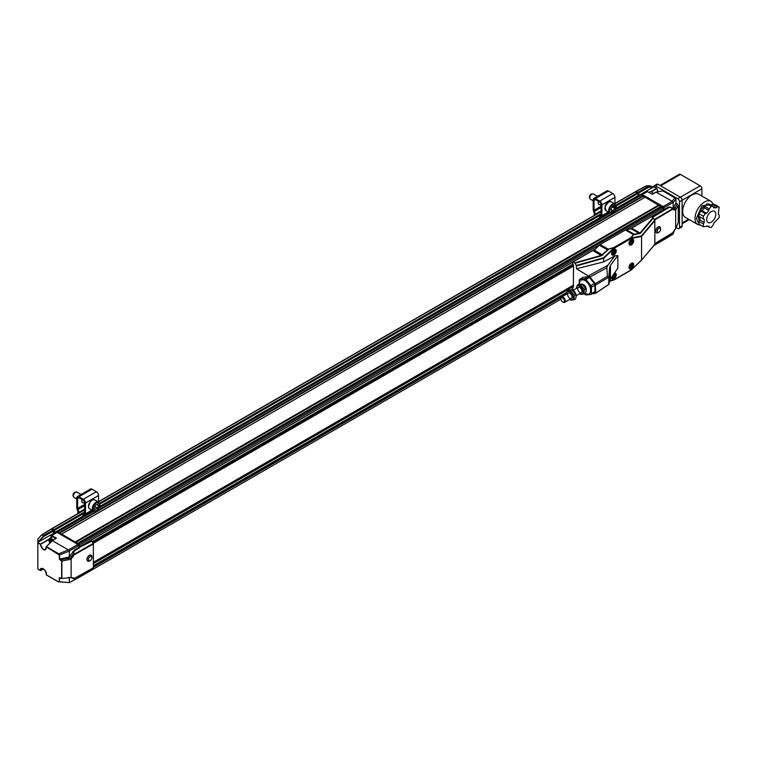 <?xml version="1.0" encoding="UTF-8"?>
<svg xmlns="http://www.w3.org/2000/svg" width="757" height="757" viewBox="0 0 757 757"><rect width="100%" height="100%" fill="white"/><g stroke="black" fill="none" stroke-linecap="round" stroke-linejoin="round"><path stroke-width="1.14" d="M663.113 238.805L663.113 240.187L653.972 245.467M635.246 191.994L637.422 192.751L638.369 196.309M615.394 209.585L640.734 194.956A1.23 0.71 60 0 1 641.349 195.013L644.832 197.378M61.544 534.139L645.134 197.199L660.766 206.576M77.479 543.337L661.069 206.406L663.113 208.166L663.066 209.992L629.938 229.04L663.113 209.878M77.611 543.261L79.655 545.021L79.494 546.847M61.667 534.063L75.388 542.126M57.021 532.218A1.23 0.71 60 0 1 57.267 531.811A1.23 0.71 60 0 1 57.882 531.868L59.453 532.928M51.788 528.897L53.965 529.607L54.968 533.202M79.655 575.585L79.655 577.042L79.021 577.099M573.058 286.723L573.522 286.988L573.333 285.209L93.366 562.328M573.522 266.417L573.333 285.209L93.366 562.347M572.557 289.089L571.563 289.666M566.671 292.486L93.366 565.753M560.956 299.166L79.655 577.042M642.778 195.845L59.32 532.701M643.09 196.375L59.803 533.127M658.722 205.043L75.255 541.898M659.025 205.573L75.738 542.334M642.229 194.672L641.491 195.098L642.229 194.672L662.99 206.652L78.785 543.942M663.113 208.166L79.655 545.021M573.21 266.596L573.522 265.054L572.557 264.344L92.174 541.681M660.937 206.481L658.845 205.27M645.002 197.274L642.911 196.072M663.823 238.379L663.113 239.884M635.842 191.843L636.552 191.426L638.605 192.959L638.605 195.628L637.943 196.006M638.605 195.628L639.078 195.902M662.99 206.652L663.823 207.702L663.085 208.128M663.823 207.702L663.823 209.547L630.146 229.002M581.253 280.109A7.882 4.551 60 0 1 581.385 280.024A7.882 4.551 60 0 1 585.322 280.421A7.882 4.551 60 0 1 590.469 287.367A7.882 4.551 60 0 1 589.268 293.678A7.882 4.551 60 0 1 589.135 293.754M579.493 284.074A7.882 4.551 60 0 1 581.121 280.175A7.882 4.551 60 0 1 585.066 280.573A7.882 4.551 60 0 1 590.214 287.518A7.882 4.551 60 0 1 589.003 293.83A7.882 4.551 60 0 1 585.057 293.442M583.202 284.585A3.813 2.205 60 0 1 583.552 284.764A3.813 2.205 60 0 1 586.23 289.827M583.344 277.204L588.18 276.769L584.697 278.784L579.862 279.219L583.344 277.204M589.438 277.497L594.273 283.515L590.791 285.531L585.956 279.513L589.438 277.497A9.481 5.479 -120 0 0 588.18 276.769M594.907 285.134L594.907 291.587L591.425 293.602L591.425 287.149L594.907 285.134A9.481 5.479 -120 0 0 594.273 283.515M584.395 293.82L584.697 294.199A9.481 5.479 60 0 0 585.956 294.927L590.791 294.492L594.273 292.486A9.481 5.479 -120 0 0 594.907 291.587M579.862 279.219A9.481 5.479 60 0 0 579.228 280.109L579.228 284.13M591.425 293.602A9.481 5.479 60 0 1 590.791 294.492M590.791 285.531A9.481 5.479 60 0 1 591.425 287.149M584.697 278.784A9.481 5.479 60 0 1 585.956 279.513M560.956 298.693A3.075 1.779 60 0 1 560.937 298.419A3.075 1.779 60 0 1 561.58 297.009A3.075 1.779 60 0 1 563.123 297.16A3.075 1.779 60 0 1 565.129 299.876A3.075 1.779 60 0 1 564.656 302.346A3.075 1.779 60 0 1 563.123 302.185A3.075 1.779 60 0 1 562.886 302.043M562.688 297.917A2.46 1.419 60 0 1 564.429 300.936A2.46 1.419 60 0 1 562.678 301.939A2.46 1.419 60 0 1 560.937 298.92A2.46 1.419 60 0 1 562.688 297.917M579.72 292.467A3.075 1.779 60 0 1 577.809 289.742A3.075 1.779 60 0 1 578.301 287.357A3.075 1.779 60 0 1 581.376 289.136A3.075 1.779 60 0 1 581.376 292.685A3.075 1.779 60 0 1 579.72 292.467M581.149 288.767A3.075 1.779 -120 0 0 581.584 289.515M582.048 284.026A4.741 2.735 60 0 1 582.303 284.112A4.741 2.735 60 0 1 586.192 290.839A4.741 2.735 60 0 1 586.173 290.943M576.493 288.398A4.741 2.735 60 0 1 576.531 287.442A4.741 2.735 60 0 1 580.023 286.26A4.741 2.735 60 0 1 583.183 291.719A4.741 2.735 60 0 1 580.42 294.17A4.741 2.735 60 0 1 579.578 293.725M577.298 285.067L578.698 284.253L582.284 284.225L585.653 288.71L586.155 291.076L585.426 293.224L584.035 294.028L584.253 289.515L580.884 285.039L577.298 285.067L576.531 287.442M582.303 284.112L580.884 285.039M580.439 294.057L584.035 294.028M584.253 289.515L585.653 288.71M569.709 298.249A3.075 1.779 60 0 1 567.788 295.523A3.075 1.779 60 0 1 568.28 293.139A3.075 1.779 60 0 1 571.365 294.918A3.075 1.779 60 0 1 571.365 298.466A3.075 1.779 60 0 1 569.709 298.249M571.128 294.549A3.075 1.779 -120 0 0 571.563 295.306M572.027 289.808A4.741 2.735 60 0 1 572.292 289.893A4.741 2.735 60 0 1 576.172 296.621A4.741 2.735 60 0 1 576.153 296.725M566.482 294.18A4.741 2.735 60 0 1 566.52 293.224A4.741 2.735 60 0 1 570.012 292.041A4.741 2.735 60 0 1 573.172 297.501A4.741 2.735 60 0 1 570.409 299.952A4.741 2.735 60 0 1 569.557 299.517M567.277 290.849L568.677 290.035L572.264 290.007L575.632 294.492L576.134 296.858L575.415 299.006L574.014 299.81L574.232 295.306L570.873 290.82L567.277 290.849L566.52 293.224M572.292 289.893L570.873 290.82M570.428 299.838L574.014 299.81M574.232 295.306L575.632 294.492M597.481 196.328L593.422 193.981A3.019 1.741 120 0 0 592.684 193.858A3.019 1.741 120 0 0 589.93 196.858A3.019 1.741 120 0 0 589.921 198.627A3.019 1.741 120 0 0 590.403 199.214L593.185 200.813M592.684 193.858A3.019 1.741 120 0 0 592.674 193.858L591.586 194.01A2.28 1.315 120 0 0 589.873 195.42A2.28 1.315 120 0 0 589.504 197.605L589.921 198.627M614.703 208.393L613.104 210.815L611.173 211.061L610.861 208.894L612.46 206.472L614.391 206.226L614.703 208.393L612.167 206.926M610.956 209.575L613.104 210.815M653.234 193.622A3.444 1.987 -120 0 0 651.626 192.004A3.444 1.987 -120 0 0 649.903 191.833L648.872 192.429M653.338 193.565A2.952 1.703 -120 0 0 651.976 192.202A2.952 1.703 -120 0 0 651.805 192.117M613.548 277.999A2.829 1.637 -60 0 1 613.407 278.084A2.829 1.637 -60 0 1 611.997 278.226A2.829 1.637 -60 0 1 611.911 278.169M614.741 273.277A2.829 1.637 -60 0 1 614.826 273.315A2.829 1.637 -60 0 1 615.413 274.611A2.829 1.637 -60 0 1 615.403 274.772M614.041 273.741A2.46 1.419 -60 0 1 615.413 274.914A2.46 1.419 -60 0 1 615.299 275.709A2.46 1.419 -60 0 1 613.672 277.933A2.46 1.419 -60 0 1 611.93 276.807M614.533 274.621L614.703 275.785L613.842 277.081L612.81 277.223L612.64 276.059L613.501 274.753L614.533 274.621M613.842 277.081L612.697 276.419M613.34 274.999L614.703 275.785M613.548 254.172A2.829 1.637 -60 0 1 613.407 254.248A2.829 1.637 -60 0 1 611.997 254.39A2.829 1.637 -60 0 1 611.911 254.343M614.741 249.441A2.829 1.637 -60 0 1 614.826 249.488A2.829 1.637 -60 0 1 615.413 250.785A2.829 1.637 -60 0 1 615.403 250.936M615.299 251.873A2.46 1.419 -60 0 1 613.672 254.097A2.46 1.419 -60 0 1 611.93 253.093A2.46 1.419 -60 0 1 613.672 250.075A2.46 1.419 -60 0 1 615.413 251.087A2.46 1.419 -60 0 1 615.299 251.873M614.533 250.794L614.703 251.958L613.842 253.254L612.81 253.387L612.64 252.223L613.501 250.927L614.533 250.794M613.842 253.254L612.697 252.592M613.34 251.163L614.703 251.958M630.959 244.114A2.829 1.637 -60 0 1 630.827 244.199A2.829 1.637 -60 0 1 629.408 244.331A2.829 1.637 -60 0 1 629.332 244.284L629.408 244.331M632.161 239.392A2.829 1.637 -60 0 1 632.246 239.43A2.829 1.637 -60 0 1 632.833 240.726A2.829 1.637 -60 0 1 632.824 240.887M632.71 241.824A2.46 1.419 -60 0 1 631.092 244.047A2.46 1.419 -60 0 1 629.341 243.035A2.46 1.419 -60 0 1 631.092 240.026A2.46 1.419 -60 0 1 632.833 241.029A2.46 1.419 -60 0 1 632.71 241.824M631.953 240.735L632.123 241.899L631.253 243.196L630.221 243.328L630.051 242.164L630.922 240.868L631.953 240.735M631.253 243.196L630.108 242.533M630.761 241.114L632.123 241.899M630.959 267.94A2.829 1.637 -60 0 1 630.827 268.025A2.829 1.637 -60 0 1 629.408 268.167A2.829 1.637 -60 0 1 629.332 268.12L629.408 268.167M632.161 263.218A2.829 1.637 -60 0 1 632.246 263.266A2.829 1.637 -60 0 1 632.833 264.562A2.829 1.637 -60 0 1 632.824 264.713M632.71 265.65A2.46 1.419 -60 0 1 631.092 267.874A2.46 1.419 -60 0 1 629.341 266.871A2.46 1.419 -60 0 1 631.092 263.852A2.46 1.419 -60 0 1 632.833 264.855A2.46 1.419 -60 0 1 632.71 265.65M631.953 264.572L632.123 265.735L631.253 267.032L630.221 267.164L630.051 266L630.922 264.704L631.953 264.572M631.253 267.032L630.108 266.369M630.761 264.941L632.123 265.735M669.888 206.992L673.181 208.307L673.181 202.441L663.984 207.664L663.984 209.642L668.194 207.21L669.888 206.992L672.225 208.137M673.181 202.441L675.925 199.119L675.925 203.15L673.181 208.307M677.269 203.917L678.263 205.204L677.155 203.936L674.572 209.159A4.93 2.848 -60 0 1 673.683 208.979L674.118 209.926L675.66 210.096L678.263 205.204L678.263 222.634L675.66 228.406L672.736 232.73L654.843 243.584M673.768 207.437L676.304 209.121M674.572 209.159L675.462 210.049M673.181 231.983L673.068 234.083L663.984 239.695L663.984 238.285M651.266 191.824L656.802 188.559L657.928 191.71M673.181 233.922L674.686 229.579M675.66 228.406L675.66 210.096M652.742 217.477L652.345 216.994L669.595 207.257L663.823 209.547M669.595 207.257L671.043 207.664M671.573 207.948L672.32 208.913L654.303 219.539M652.345 216.994L651.645 216.587M636.117 191.54L638.293 192.25L639.239 195.808M638.293 192.25L647.547 186.903L648.55 187.329L638.728 192.997M646.648 192.146L641.33 195.013L642.201 194.502L663.113 206.585L672.207 201.334L673.068 202.422M672.207 201.334L656.149 192.164M663.984 207.664L663.113 206.585M672.311 233.232L654.843 243.83L672.32 233.232M654.568 219.984L672.746 209.273L672.32 208.913M672.746 209.273L674.118 209.926M663.35 239.751L663.984 239.695M636.117 191.493L646.137 186.09L648.55 187.329L653.319 187.093L649.998 185.796L646.289 186.023M653.319 187.093L638.728 195.514M650.793 191.691L656.631 188.256L657.871 191.729M662.517 190.878L656.347 192.051L652.099 194.294L647.519 191.644M662.81 190.915L674.922 197.899L672.197 201.201M674.922 197.899L675.859 199.082M659.763 226.892A3.388 1.921 119.1 0 0 659.678 226.835A3.388 1.921 119.1 0 0 656.357 228.86A3.388 1.921 119.1 0 0 656.385 232.749A3.388 1.921 119.1 0 0 656.47 232.796M653.594 186.771L656.802 188.559M674.989 197.993L662.772 190.859L656.253 192.032M660.587 229.295A2.403 1.363 -60.9 0 1 658.893 232.267A2.403 1.363 -60.9 0 1 657.246 231.282A2.403 1.363 -60.9 0 1 658.893 228.349A2.403 1.363 -60.9 0 1 660.587 229.229A2.403 1.363 -60.9 0 1 660.587 229.295M658.893 232.267L658.174 232.683A3.388 1.921 -60.9 0 1 656.556 232.853A3.388 1.921 -60.9 0 1 656.527 228.955A3.388 1.921 -60.9 0 1 659.858 226.939A3.388 1.921 -60.9 0 1 660.558 228.396A3.388 1.921 -60.9 0 1 660.558 228.491M595.475 293.394L608.817 284.424L610.454 278.954L617.835 268.224L617.835 255.582L614.977 255.847L603.726 261.884L603.726 258.26L614.088 248.381L613.653 247.624L614.088 248.381L631.196 238.502L630.761 237.745L631.196 238.502L641.558 236.421L641.558 260.001L631.13 270.098M611.59 253.595A3.312 1.911 120 0 0 613.936 254.939A3.312 1.911 120 0 0 616.274 250.889A3.312 1.911 120 0 0 613.927 249.536A3.312 1.911 120 0 0 611.59 253.595M629.01 243.536A3.312 1.911 120 0 0 631.347 244.89A3.312 1.911 120 0 0 633.685 240.83A3.312 1.911 120 0 0 631.347 239.477A3.312 1.911 120 0 0 629.01 243.536M629.01 267.372A3.312 1.911 120 0 0 631.347 268.716A3.312 1.911 120 0 0 633.685 264.666A3.312 1.911 120 0 0 631.347 263.313A3.312 1.911 120 0 0 629.01 267.372M614.362 273.277A2.896 1.675 120 0 1 615.081 273.4A2.896 1.675 120 0 1 615.081 276.74A2.896 1.675 120 0 1 612.186 278.406A2.896 1.675 120 0 1 611.599 277.299A3.312 1.911 120 0 0 611.59 277.422A3.312 1.911 120 0 0 613.757 278.869A3.312 1.911 120 0 0 616.245 275.141A3.312 1.911 120 0 0 614.457 273.135M614.977 255.847L607.833 265.272L606.849 267.751L607.426 276.409L608.817 277.109L609.536 268.025L610.454 265.31L617.835 255.582M576.654 286.808L576.465 288.417M630.761 270.126L614.088 279.749L609.565 280.667M651.427 216.71L653.367 217.978L654.843 220.656L654.843 244.284L641.434 260.285L631.206 270.031M641.558 236.421L641.434 235.938L631.158 238.001L633.42 234.604L630.761 237.745L613.653 247.624L608.193 249.157L613.842 248.003L603.556 257.806L576.332 265.47L576.465 268.744L603.726 261.884M576.465 268.744L589.996 276.986L606.849 267.751M611.599 253.415A2.896 1.675 120 0 0 612.186 254.579A2.896 1.675 120 0 0 615.081 252.904A2.896 1.675 120 0 0 615.081 249.564A2.896 1.675 120 0 0 613.776 249.63M629.01 243.357A2.896 1.675 120 0 0 629.606 244.52A2.896 1.675 120 0 0 632.502 242.846A2.896 1.675 120 0 0 632.502 239.505A2.896 1.675 120 0 0 631.196 239.572M629.01 267.193A2.896 1.675 120 0 0 629.606 268.357A2.896 1.675 120 0 0 632.502 266.682A2.896 1.675 120 0 0 632.502 263.341A2.896 1.675 120 0 0 631.196 263.408M608.817 284.424L608.817 277.109M607.426 276.409L595.248 283.657L595.759 292.722L595.248 293.47L591.898 293.858M595.248 283.657L589.996 276.986M608.817 284.329L595.248 293.47M573.787 289.959L572.737 289.354L572.737 286.903M573.049 261.96L574.989 263.228L576.332 265.47M609.508 280.961L613.842 280.081A0.615 0.615 0 0 0 613.955 280.033L631.073 270.154A0.615 0.615 0 0 0 631.187 270.069L641.482 260.247M654.71 244.568L641.539 260.162M653.367 217.978L640.441 233.288L633.808 234.859M600.187 244.539A3.69 2.129 120 0 0 599.317 245.221L607.199 249.772L608.193 249.157L600.187 244.539L625.414 229.977L633.42 234.604L634.366 234.519M574.989 263.228L601.512 255.762L608.382 249.536M572.737 288.852L572.737 289.354M572.557 262.244L572.737 264.098M640.441 233.288L634.177 234.197L626.285 229.645A3.69 2.129 120 0 0 625.414 229.977M653.036 217.647L640.043 233.033L632.161 228.482A3.69 2.129 -60 0 1 631.291 228.813L626.285 229.645M599.317 245.221L594.311 250.16A3.69 2.129 -60 0 1 593.431 250.841L601.512 255.762M607.54 250.037L601.313 255.393L574.667 262.897M594.879 215.102L594.321 214.78A2.46 1.419 120 0 0 594.415 215.367M594.321 214.78L594.321 213.796A3.69 2.129 60 0 0 593.743 211.582L593.573 211.222A2.46 1.419 60 0 1 593.185 209.746L593.185 199.848A3.075 1.779 60 0 1 593.829 198.438A3.075 1.779 60 0 1 595.362 198.589L599.724 201.107A3.075 1.779 60 0 1 601.9 204.873L601.9 215.736A3.69 2.129 60 0 1 601.285 217.316L599.837 218.48L599.166 217.448L600.623 216.284A2.46 1.419 60 0 0 601.03 215.225L601.03 204.371A1.845 1.069 -120 0 0 599.724 202.11L595.362 199.593A1.845 1.069 -120 0 0 594.444 199.507A1.845 1.069 -120 0 0 594.056 200.35L594.056 210.247A1.23 0.71 60 0 0 594.254 210.995L601.03 207.077M601.03 207.541L594.425 211.354A4.93 2.848 60 0 1 595.191 214.307L595.191 214.912M593.829 198.438L606.887 190.896A3.075 1.779 60 0 1 608.429 191.048L612.782 193.565A3.075 1.779 60 0 1 614.958 197.331L614.958 203.926M598.522 201.419A3.388 1.959 120 0 0 598.901 204.541A3.388 1.959 120 0 0 599.847 204.664M599.478 218.764L599.166 217.448M701.881 196.063L701.881 188.815A2.46 1.419 -120 0 0 700.14 185.796L680.458 174.432A2.46 1.419 -120 0 0 679.228 174.309L659.972 185.427M692.087 194.918A13.361 7.712 120 0 0 683.353 206.699A13.361 7.712 120 0 0 685.407 217.401L697.765 224.545A13.361 7.712 -60 0 1 695.002 218.423A13.361 7.712 -60 0 1 704.455 202.062A13.361 7.712 -60 0 1 711.135 201.4L698.768 194.265A13.361 7.712 120 0 0 692.087 194.918M653.726 186.771A2.46 1.419 60 0 1 654.237 185.73L656.849 184.216A2.46 1.419 60 0 1 658.079 184.339L680.373 197.208A2.46 1.419 60 0 1 682.114 200.227L682.114 225.974A2.46 1.419 60 0 1 681.603 227.1L678.991 228.605A2.46 1.419 60 0 1 677.761 228.482L675.992 227.46M654.237 185.73A2.46 1.419 60 0 1 655.467 185.844L677.761 198.722A2.46 1.419 60 0 1 679.502 201.731L679.502 227.479A2.46 1.419 60 0 1 678.991 228.605M699.165 213.446A9.425 5.441 -60 0 1 705.146 205.686A9.425 5.441 -60 0 1 705.6 205.44M699.449 220.647A9.425 5.441 -60 0 1 698.985 214.023M701.048 211.099L705.401 213.616L703.338 216.19L703.338 218.943L698.985 216.436L698.985 213.673L701.048 211.099L702.241 210.787L706.887 203.841L708.959 204.021L713.312 206.538L711.239 206.349L706.887 203.841M711.334 205.393L712.725 204.362L714.797 204.541L719.15 207.058L717.078 206.869L712.725 204.362M698.985 221.46L703.338 223.977L703.338 226.731L698.985 224.214L698.985 221.46L699.856 219.946L699.856 216.937L704.209 219.445L704.209 222.463L698.806 219.379M713.529 220.145A6.463 3.738 -60 0 1 708.013 222.492A6.463 3.738 -60 0 1 708.013 215.026A6.463 3.738 -60 0 1 714.476 211.298A6.463 3.738 -60 0 1 713.529 220.145M711.239 206.349L709.177 208.923L704.824 206.406M704.502 207.967L708.855 210.484L706.593 213.294L702.241 210.787M703.338 216.19L698.985 213.673M703.338 226.731L708.855 226.059L709.177 227.251L711.239 227.441L713.312 224.867L713.633 223.306L719.15 217.6L719.15 214.846L718.279 214.345L719.15 207.058M706.792 225.879L709.177 227.251M711.542 205.412L715.895 207.929L713.633 207.721L713.312 206.538M708.855 210.484L709.177 208.923M705.401 213.616L706.593 213.294M704.209 219.445L703.338 218.943M703.338 223.977L704.209 222.463M715.895 207.929L717.078 206.869M79.494 575.67L79.494 576.825L78.785 577.241M51.514 529.2L52.224 528.793L53.965 529.796L54.816 533.307M57.929 532.048L57.191 532.474L57.929 532.048L78.671 544.028L79.494 545.049L79.494 546.895L78.785 547.302M78.747 545.475L79.494 545.049M77.924 544.453L78.671 544.028M53.558 533.401L54.267 532.985M77.309 492.391A3.019 1.741 120 0 0 77.015 492.135A3.019 1.741 120 0 0 76.268 492.012A3.019 1.741 120 0 0 74.366 493.327A3.019 1.741 120 0 0 73.514 496.781A3.019 1.741 120 0 0 73.997 497.368L76.779 498.967M76.268 492.012L75.18 492.164A2.28 1.315 120 0 0 73.467 493.573A2.28 1.315 120 0 0 73.098 495.759L73.514 496.781M97.483 508.174L95.42 509.461L94.313 508.089L95.268 505.43L97.331 504.134L98.438 505.506L97.483 508.174L94.871 506.66L95.325 505.392M96.716 504.522L98.438 505.506M55.299 538.814A3.444 1.987 -120 0 0 53.832 537.281A3.444 1.987 -120 0 0 51.987 537.035L49.716 538.341A3.444 1.987 60 0 1 51.561 538.587A3.444 1.987 60 0 1 53.094 540.205M49.016 540.138A3.444 1.987 60 0 1 49.006 539.921A3.444 1.987 60 0 1 49.716 538.341M50.009 542.968A2.952 1.703 60 0 1 49.006 540.328A2.952 1.703 60 0 1 51.202 539.183A2.952 1.703 60 0 1 52.507 540.574M50.482 542.495L49.858 539.873L51.202 539.855L52.034 540.962M49.792 541.577L51.098 540.82L51.561 541.435M51.135 539.855L51.098 540.82M78.463 513.246L77.914 512.934A2.46 1.419 120 0 0 77.999 513.511M77.914 512.934L77.914 511.959A3.69 2.129 60 0 0 77.337 509.735L77.167 509.376A2.46 1.419 60 0 1 76.779 507.9L76.779 498.002A3.075 1.779 60 0 1 77.422 496.592A3.075 1.779 60 0 1 78.955 496.743L83.308 499.26A3.075 1.779 60 0 1 85.494 503.027L85.494 513.889A3.69 2.129 60 0 1 84.879 515.47L83.431 516.634L82.759 515.602L84.207 514.438A2.46 1.419 60 0 0 84.614 513.388L84.614 502.525A1.845 1.069 -120 0 0 83.308 500.263L78.955 497.746A1.845 1.069 -120 0 0 78.037 497.661A1.845 1.069 -120 0 0 77.649 498.503L77.649 508.411A1.23 0.71 60 0 0 77.839 509.149L84.614 505.231M84.614 505.695L78.018 509.508A4.93 2.848 60 0 1 78.785 512.461L78.785 513.057M77.422 496.592L90.48 489.05A3.075 1.779 60 0 1 92.023 489.202L96.376 491.719A3.075 1.779 60 0 1 98.552 495.485L98.552 502.08M82.116 499.573A3.388 1.959 120 0 0 82.494 502.695A3.388 1.959 120 0 0 83.44 502.818M83.071 516.917L82.759 515.602M73.798 578.774L93.206 568.091L73.826 578.764L71.697 577.742A4.93 2.848 -60 0 0 70.808 577.563L61.885 578.49L61.885 561.069L71.12 559.12L71.12 577.43M49.139 539.079L40.244 544.33L43.263 549.535C45.079 550.367 46.082 549.781 46.272 547.794L46.262 546.933L46.272 547.794A4.012 2.318 60 0 1 45.467 549.412A4.012 2.318 60 0 1 43.423 549.232A4.012 2.318 60 0 1 40.594 544.33L37.85 542.939L37.85 569.075L40.244 570.456C39.213 565.716 47.312 570.409 46.272 573.938L46.272 574.8L58.44 581.83L59.311 581.745L59.311 577.638L61.639 578.357L61.639 561.126L59.311 559.158L69.256 556.982L74.441 549.998L78.785 547.491L78.785 545.523L69.379 550.945L68.499 549.875L77.914 544.434L57.021 532.379L56.15 532.881M72.681 551.777L73.817 553.055L71.697 556.527A4.93 2.848 120 0 1 70.808 557.729L68.461 558.382L68.83 559.839M68.461 577.459L71.697 577.742M69.256 577.421L69.379 582.606L78.785 577.544L78.785 576.058M59.68 558.969L60.948 559.707L68.461 558.382L67.184 557.654M60.948 559.707L61.942 561.051M69.256 556.982L69.379 550.945M43.433 535.701L43.348 536.741L43.433 535.701L42.023 534.887L41.19 535.388L37.85 539.145L37.85 542.542L40.594 544.33L49.025 539.552M40.594 570.466L43.48 568.942L40.594 570.456A4.012 2.318 60 0 1 41.455 568.611A4.012 2.318 60 0 1 43.423 568.829M69.256 582.587L59.548 581.878L59.311 577.638L61.639 578.357M69.256 551.105L59.311 555.051L46.196 546.828L52.422 540.716L68.272 549.866L58.44 553.954M69.436 577.392L68.83 577.459M91.834 541.094L79.031 547.633L91.834 541.094L93.366 543.99L93.366 567.759L74.262 578.499M74.224 578.566L74.725 578.083M73.836 552.449L74.735 550.169L78.785 547.491M90.831 540.366L91.531 540.772M73.817 553.055L74.148 554.862L93.366 543.99M58.611 553.727L46.385 546.668L52.422 540.716L56.453 538.18L51.892 535.549L51.022 536.051L57.021 532.379M54.126 533.723L53.529 533.382L53.094 530.108L51.344 529.105L41.086 535.436L37.85 539.145M59.311 581.745L69.379 582.606M71.12 559.12L74.148 554.862M71.328 558.846L70.808 557.729M74.139 578.32L72.71 577.638M78.785 545.523L77.914 544.434M51.022 537.593L51.022 536.051M53.529 533.382L37.85 542.267M91.2 555.241A3.388 1.987 120.9 0 0 91.114 555.193A3.388 1.987 120.9 0 0 88.455 556.054A3.388 1.987 120.9 0 0 86.941 559.451A3.388 1.987 120.9 0 0 87.642 561.003A3.388 1.987 120.9 0 0 87.727 561.051M41.455 568.611C43.821 568.441 45.401 570.182 46.196 573.834L46.319 574.913L58.459 581.887M88.503 559.574A2.403 1.41 -59.1 0 1 90.263 556.632A2.403 1.41 -59.1 0 1 91.957 557.71A2.403 1.41 -59.1 0 1 90.263 560.549A2.403 1.41 -59.1 0 1 88.503 559.574M90.263 560.549L89.591 560.937A3.388 1.987 -59.1 0 1 87.812 561.107A3.388 1.987 -59.1 0 1 87.112 559.555A3.388 1.987 -59.1 0 1 88.626 556.149A3.388 1.987 -59.1 0 1 91.285 555.288A3.388 1.987 -59.1 0 1 91.985 556.934L91.957 557.71M573.522 285.427L93.366 562.64M573.522 285.824L93.366 563.047M573.522 286.373L93.366 563.587L573.522 286.373M573.503 289.799L572.869 290.168M566.473 293.858L93.366 567.002M561.297 297.255L93.366 567.409M635.681 191.748L614.958 203.709M601.03 211.752L98.552 501.853M84.614 509.906L52.224 528.604M637.422 192.751L615.952 205.147M601.03 213.767L99.536 503.301M84.614 511.912L53.965 529.607M637.858 193.508L616.16 206.036M601.03 214.77L99.754 504.181M84.614 512.915L54.4 530.364M637.858 195.77L615.848 208.478M599.09 218.158L99.451 506.622M82.674 516.302L54.4 532.625M638.085 196.148L615.611 209.121M599.326 218.518L99.205 507.266M82.91 516.671L54.618 533.004M641.349 195.013L615.053 210.191M610.123 213.039L98.656 508.335M93.707 511.193L57.882 531.868M595.664 248.826L79.655 546.743L595.664 248.826M573.503 265.035L92.714 542.618M573.522 265.433L92.893 542.92M573.522 265.972L93.12 543.327L573.522 265.972M638.302 192.439L637.564 192.855M638.605 192.959L637.848 193.395M608.514 202.062L605.184 206.557M609.764 212.868C613.123 213.086 615.186 211.515 615.943 208.166L614.93 203.917A5.176 2.99 -60 0 0 608.94 208.837A5.176 2.99 -60 0 0 609.764 212.868L606.016 210.711A5.176 2.99 -60 0 1 605.193 206.68L604.947 208.241M605.193 206.68A5.176 2.99 -60 0 1 611.192 201.75C607.748 201.769 605.723 203.387 605.117 206.585L606.016 210.711M615.791 208.251C615.479 213.029 607.332 214.089 609.773 209.036C610.085 204.258 618.232 203.198 615.791 208.251M677.155 203.936L675.887 203.198M678.244 205.232L677.193 203.907M652.657 217.316L664.551 210.105M646.204 186.061L647.614 186.884M648.446 187.007L653.528 186.752M610.454 278.954L610.454 265.31M641.558 236.392L654.843 220.656M603.726 258.232L576.465 265.906M588.653 275.775L607.833 265.272M609.536 280.781L609.536 268.025M595.759 284.982L608.817 277.204M572.737 264.6L572.737 262.14M609.432 281.33L613.842 280.081L609.432 281.33M654.71 220.221L641.434 235.938M639.58 233.771L631.291 228.813M594.311 250.16L602.695 255.071M601.03 210.938L595.191 214.307M595.362 198.589L608.429 191.048M594.056 200.35L595.362 199.593M601.03 206.226L594.056 210.247M601.285 217.316L609.376 212.651M608.306 212.036L601.9 215.736M601.9 204.873L614.958 197.331M612.782 193.565L599.724 201.107M688.567 219.227L682.114 222.955M660.691 185.844L680.458 174.432M700.14 185.796L677.761 198.722M679.502 201.731L701.881 188.815M682.114 225.974L679.502 227.479M658.079 184.339L655.467 185.844M698.985 224.11L696.393 218.423L701.957 205.8L712.999 204.381M53.52 530.761L54.267 530.326M53.236 530.222L53.965 529.796M92.108 500.216L90.187 501.929M90.159 501.967L88.541 506.395M89.61 508.865A5.176 2.99 -60 0 1 90.234 501.948A5.176 2.99 -60 0 1 94.776 499.904C92.685 499.516 91.133 500.188 90.13 501.919C88.124 504.985 87.954 507.304 89.61 508.865L93.357 511.022A5.176 2.99 -60 0 1 93.982 504.115A5.176 2.99 -60 0 1 98.524 502.071L94.776 499.904M98.098 508.941C95.486 513.937 90.802 508.127 94.644 504.654C97.265 499.658 101.949 505.477 98.098 508.941M84.614 509.092L78.785 512.461M78.955 496.743L92.023 489.202M77.649 498.503L78.955 497.746M84.614 504.38L77.649 508.411M84.879 515.47L92.969 510.805M91.9 510.19L85.494 513.889M85.494 503.027L98.552 495.485M96.376 491.719L83.308 499.26M70.25 555.695L72.71 557.143M52.413 540.716L56.273 538.284M61.913 578.49L60.882 578.594M59.548 559.016L59.548 554.985L58.563 553.755M93.206 543.479L74.271 554.19M74.233 550.973L79.343 547.964M53.529 530.865L43.348 536.741L38.418 542.097M42.023 534.887L43.509 535.644L53.094 530.108M37.85 542.211L43.102 536.495M37.85 569.075L40.244 570.456M58.526 581.963L46.319 574.913L46.262 573.74M59.311 559.158L59.311 555.051M573.522 286.449L93.366 563.672M635.378 191.72L614.958 203.501M601.03 211.544L98.552 501.645M84.614 509.698L51.911 528.575M609.726 212.849L98.997 507.72M93.31 511.003L57.267 531.811M595.456 249.025L79.608 546.857M573.522 266.057L93.158 543.394M635.473 191.909L636.344 191.407M640.838 195.117L641.709 194.615M564.656 302.346L571.365 298.466M576.219 295.665L581.376 292.685M561.58 297.009L568.28 293.139M573.134 290.338L578.301 287.357M560.937 298.92L560.937 298.419M598.314 203.775L601.03 205.346M614.93 203.917L611.192 201.75M641.595 194.435L646.913 191.578M652.032 194.256L656.224 192.041M636.249 191.209L645.995 185.967L649.847 185.777M654.303 186.837L656.754 188.247L657.975 191.701M677.25 203.907L675.935 203.15L675.935 199.1L674.989 197.908M678.272 222.577L678.272 205.185M660.587 229.229L660.558 228.396M641.501 260.228L654.777 244.511M572.557 289.108L572.557 287.007M689.286 219.644L682.114 223.788M713.605 204.437L711.135 201.4M697.765 224.545L700.774 225.255M57.4 532.001L56.529 532.502M52.006 528.764L51.135 529.275M81.907 501.929L84.614 503.5M77.015 492.135L81.075 494.482M93.357 511.022C95.401 511.552 97 510.899 98.155 509.064C100.179 506.433 100.303 504.096 98.524 502.071M91.834 568.886L74.233 578.556M56.321 538.17L52.299 540.706M56.397 532.322L51.268 535.502M45.467 549.412L46.272 546.658L52.29 540.716M37.85 539.069L41.607 534.906L51.031 529.077M43.546 568.98L40.537 570.57L37.85 569.15M59.481 577.818L60.797 578.585"/></g></svg>
